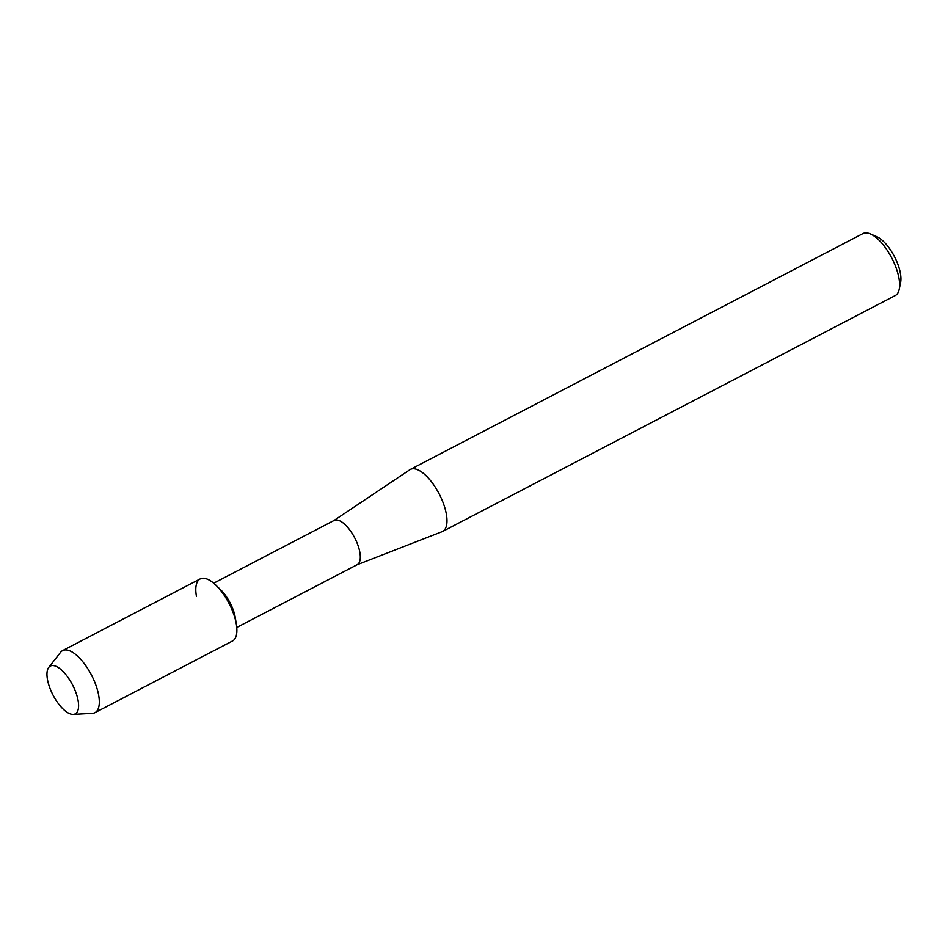 <?xml version="1.0" encoding="UTF-8"?>
<svg xmlns="http://www.w3.org/2000/svg" width="948" height="948" viewBox="0 0 948 948"><rect width="100%" height="100%" fill="white"/><g stroke="black" fill="none" stroke-linecap="round" stroke-linejoin="round"><path stroke-width="1.42" d="M76.302 693.64A26.959 11.009 -117.5 0 0 54.546 665.816A26.959 11.009 -117.5 0 0 49.26 686.34A26.959 11.009 -117.5 0 0 71.005 714.152A26.959 11.009 -117.5 0 0 76.302 693.64A26.959 11.009 -117.5 0 0 62.26 670.734A26.959 11.009 -117.5 0 0 48.751 667.404A26.959 11.009 -117.5 0 0 49.26 686.34A26.959 11.009 -117.5 0 0 73.257 714.413A26.959 11.009 -117.5 0 0 76.302 693.64M73.257 714.413L92.383 713.358A34.993 14.291 -117.5 0 0 94.954 712.683L232.521 640.99A34.993 14.291 -117.5 0 0 233.895 614.695A34.993 14.291 -117.5 0 1 236.384 624.459L235.329 617.859A24.956 10.191 -117.5 0 0 233.552 610.891A24.956 10.191 -117.5 0 0 220.742 589.869L215.931 585.224A34.993 14.291 -117.5 0 0 196.473 596.482M94.954 712.683A34.993 14.291 -117.5 0 0 96.329 686.388A34.993 14.291 -117.5 0 0 62.604 650.612L200.17 578.92A34.993 14.291 -117.5 0 1 233.895 614.695A34.993 14.291 -117.5 0 0 215.931 585.224M236.763 627.457L357.195 564.7A24.956 10.191 -117.5 0 0 358.178 545.941A24.956 10.191 -117.5 0 0 334.123 520.428L213.691 583.198M356.993 564.807L442.052 531.698A34.946 14.267 -117.5 0 0 442.633 531.437A34.946 14.267 -117.5 0 0 444.008 505.177A34.946 14.267 -117.5 0 0 410.33 469.45A34.946 14.267 -117.5 0 0 409.785 469.781L333.921 520.535M442.633 531.437L895.244 295.563A34.946 14.267 -117.5 0 0 899.202 289.341A34.946 14.267 -117.5 0 0 896.618 269.303A34.946 14.267 -117.5 0 0 870.311 233.907A34.946 14.267 -117.5 0 0 862.941 233.587L410.33 469.45M899.202 289.341L900.6 282.563A28.95 11.826 -117.5 0 0 898.467 265.961A28.95 11.826 -117.5 0 0 876.663 236.633L870.311 233.907M62.604 650.612A34.993 14.291 -117.5 0 0 60.577 652.331L48.751 667.404"/></g></svg>
